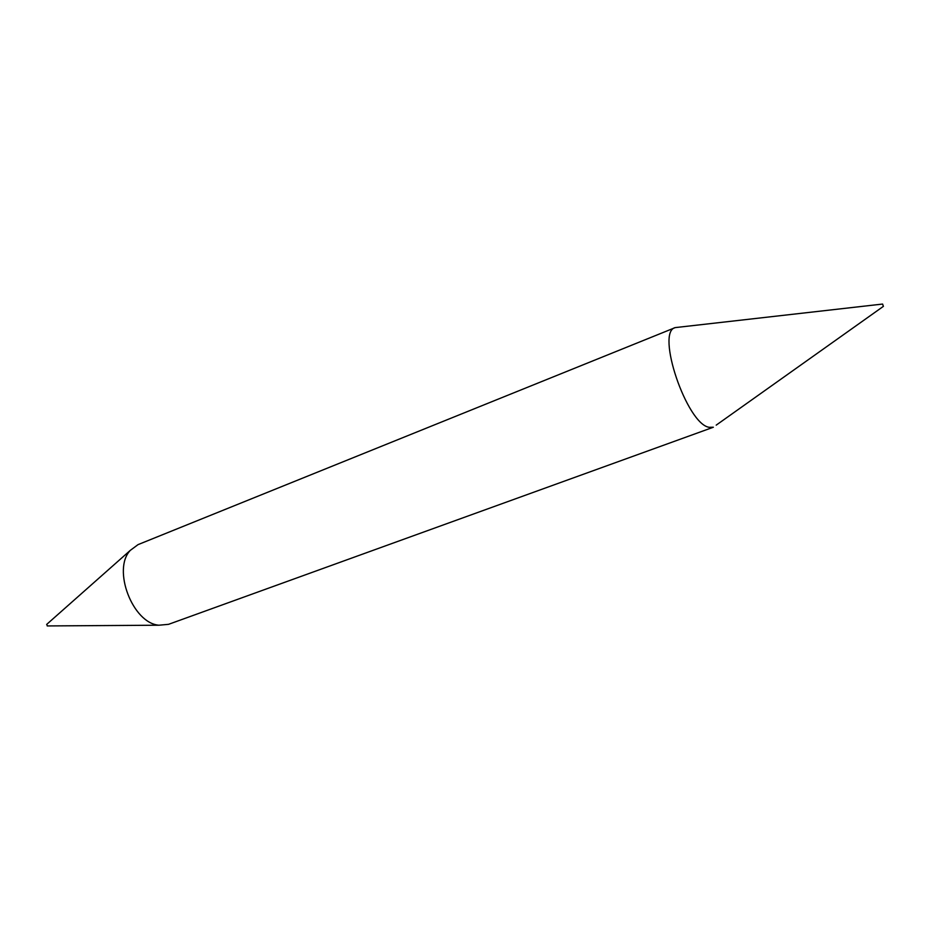 <?xml version="1.0" encoding="UTF-8"?>
<svg xmlns="http://www.w3.org/2000/svg" width="930" height="930" viewBox="0 0 930 930"><rect width="100%" height="100%" fill="white"/><g stroke="black" fill="none" stroke-linecap="round" stroke-linejoin="round"><path stroke-width="1.4" d="M46.767 624.332L47.302 625.937M675.227 327.604L138.047 544.62L130.281 550.386C112.03 569.358 132.665 623.286 158.925 625.216L168.551 624.332L713.356 427.23L709.113 427.3C686.759 424.115 655.534 331.754 675.227 327.604L882.558 304.064M883.361 306.319L882.605 304.064L883.361 306.319M47.232 625.937L158.925 625.216M46.663 624.425L130.281 550.386M883.419 306.342L716.205 425.138"/></g></svg>
